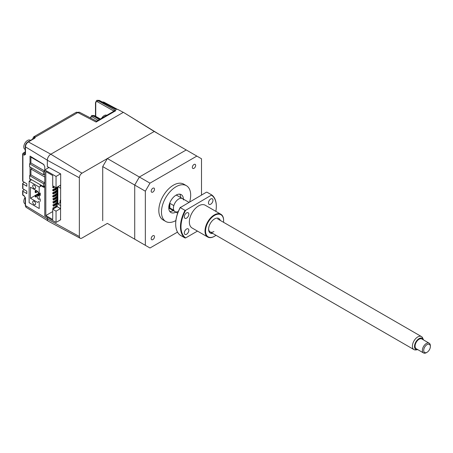 <?xml version="1.0" encoding="UTF-8"?>
<svg xmlns="http://www.w3.org/2000/svg" width="453" height="453" viewBox="0 0 453 453"><rect width="100%" height="100%" fill="white"/><g stroke="black" fill="none" stroke-linecap="round" stroke-linejoin="round"><path stroke-width="0.68" d="M43.55 183.714L43.55 186.636L29.609 178.584L29.609 175.662L43.55 183.714L44.762 183.012M44.762 177.01L30.934 169.026L30.934 174.898L29.609 175.662M43.55 186.636L44.762 185.934M48.477 167.542L48.477 167.231M43.975 164.688L30.906 157.14L30.906 163.012L44.762 171.013M30.906 157.14L31.348 156.891M44.762 171.115L43.522 171.829L29.581 163.782L30.906 163.012M43.522 171.829L43.522 174.75L29.581 166.704L29.581 163.782M44.762 174.037L43.522 174.75M30.453 198.25L37.622 202.389L38.765 201.511L39.218 201.993L39.218 208.522L29.128 202.695L29.128 181.228L39.218 187.055L39.139 193.759L37.622 191.347L30.453 187.208L30.453 198.25L35.164 195.526M34.173 201.24A2.067 1.195 60 0 1 35.521 203.057A2.067 1.195 60 0 1 35.204 204.711A2.067 1.195 60 0 1 34.173 204.609A2.067 1.195 60 0 1 32.82 202.791A2.067 1.195 60 0 1 33.137 201.138A2.067 1.195 60 0 1 34.173 201.24M34.173 185.141A2.067 1.195 60 0 1 35.521 186.959A2.067 1.195 60 0 1 35.204 188.612A2.067 1.195 60 0 1 34.173 188.51A2.067 1.195 60 0 1 32.82 186.693A2.067 1.195 60 0 1 33.137 185.039A2.067 1.195 60 0 1 34.173 185.141M40.249 194.105L37.616 195.628A1.88 1.082 60 0 0 37.225 196.483L37.225 196.795A1.88 1.082 -120 0 0 38.55 199.094L39.218 199.473L39.218 196.104L38.55 195.719L40.249 194.739M29.128 181.228L31.659 179.767M39.218 187.055L41.291 185.86M37.616 195.628A1.88 1.082 60 0 1 38.55 195.719M37.775 191.642L35.832 192.768L35.832 191.54L35.164 191.155L35.164 192.383L35.832 192.768M35.164 191.155L36.229 190.543M35.832 191.54L36.891 190.928M37.242 196.245L35.832 197.061L35.832 195.832L35.164 195.453L35.164 196.676L35.832 197.061M35.164 196.676L35.832 196.296M35.164 195.453L38.698 193.414M40.249 193.284L35.832 195.832M60.685 188.097L60.498 185.141L56.047 187.859M57.174 187.208L52.729 189.779L53.392 190.158L53.392 190.928L57.174 188.742L56.047 189.394L56.047 190.928M57.174 190.277L52.729 192.842L53.392 193.227L53.392 193.992L57.174 191.812L56.047 192.463L56.047 193.992M57.174 193.34L52.729 195.911L53.392 196.296L53.392 197.061L57.174 194.875L56.047 195.526L56.047 197.061M57.174 197.944L53.392 200.124L53.392 199.36L55.385 198.21L56.047 198.595L56.047 200.124M56.047 201.659L56.047 203.193M56.047 204.728L56.047 206.257M48.964 167.497L44.762 169.92L56.047 176.438L56.047 187.706L52.729 185.792L52.729 175.521L45.821 171.534L45.821 215.537L52.729 211.551M57.174 205.605L52.729 208.176L53.392 208.561L55.651 207.565M55.385 207.412L55.385 206.642L56.047 207.027L57.174 206.375L56.047 207.332M53.392 205.492L57.174 203.306L56.047 203.958L55.385 203.578L52.729 205.107L53.392 205.492L53.392 206.257L57.174 204.077M53.392 202.429L57.174 200.243L56.047 200.894L55.385 200.509L52.729 202.044L53.392 202.429L53.392 203.193L57.174 201.007M57.174 202.542L55.385 203.578M57.174 196.409L55.385 197.446L56.047 197.825L57.174 197.174L56.047 197.825L56.047 198.595M55.385 198.21L55.385 197.446L52.729 198.975L53.392 199.36M57.174 199.473L55.385 200.509M53.392 196.296L57.174 194.111M53.392 197.061L52.729 196.676L52.729 195.911M53.392 193.227L57.174 191.041M53.392 193.992L52.729 193.612L52.729 192.842M56.047 195.526L56.047 194.762L55.385 194.377M53.392 190.158L57.174 187.978M53.392 190.928L52.729 190.543L52.729 189.779M56.047 191.693L56.047 192.463L55.385 192.078M54.853 187.015L53.392 187.859L52.729 187.48L52.729 186.71L53.392 187.095L54.19 186.636M53.392 187.859L53.392 187.095M56.047 189.394L55.385 189.009M45.821 215.537L52.729 219.524L52.729 209.246L56.047 211.166L60.498 208.595L60.685 205.424M56.047 176.438L60.549 173.839M44.762 169.92L44.762 215.917L56.047 222.434L60.685 219.756M60.498 188.205L57.842 186.67L57.842 203.997L60.079 202.706L60.079 200.407L60.685 200.056M57.842 203.997L60.498 205.532M60.685 203.052L60.079 202.706M57.174 187.055L57.174 206.681L60.498 208.595M56.047 211.166L56.047 222.434M52.729 209.246L57.174 206.681M30.934 169.026L32.271 168.256M44.762 182.882L30.934 174.898M158.884 134.162L123.375 112.321L50.804 154.224A4.909 2.837 120 0 0 47.327 160.237L79.349 177.78A3.754 2.169 -60 0 1 82.004 173.182L154.235 131.478L123.375 112.321M60.549 219.835L60.685 173.918L47.327 166.602L47.327 160.237M107.367 223.391L139.365 241.868L107.367 223.391L82.004 238.035A3.754 2.169 -60 0 1 80.164 238.238L48.392 221.234A4.909 2.837 -60 0 1 47.327 218.958L47.327 217.4M80.164 238.238A3.754 2.169 -60 0 1 79.349 236.5L79.349 177.78M169.479 205.13L169.841 205.339M102.718 220.707L102.718 166.585L107.367 158.539L154.235 131.478L186.234 149.954L139.365 177.015L134.717 185.062L134.717 239.184L149.988 248.001L177.514 232.106M107.367 158.539L149.988 183.148L145.339 191.194L145.339 245.316M102.718 166.585L145.339 191.194M175.883 220.554A20.657 11.925 -60 0 1 165.753 221.466A20.657 11.925 -60 0 1 162.587 204.915A20.657 11.925 -60 0 1 176.081 186.71A20.657 11.925 -60 0 1 186.41 185.69A20.657 11.925 -60 0 1 189.682 201.851M165.753 221.466L163.097 219.931A20.657 11.925 -60 0 1 159.932 203.38A20.657 11.925 -60 0 1 173.425 185.175A20.657 11.925 -60 0 1 183.754 184.156L186.41 185.69M183.38 199.116A10.328 5.963 120 0 0 181.245 194.631A10.328 5.963 120 0 0 176.081 195.141A10.328 5.963 120 0 0 169.331 204.246A10.328 5.963 120 0 0 170.917 212.519A10.328 5.963 120 0 0 175.866 212.129M179.739 194.167A10.328 5.963 -60 0 1 180.724 197.582M183.646 199.943A7.508 4.337 120 0 0 182.491 198.607A7.508 4.337 120 0 0 178.737 198.975A7.508 4.337 120 0 0 173.822 205.617L169.841 203.318A7.508 4.337 120 0 0 169.841 207.978L173.822 210.277A7.508 4.337 120 0 0 174.977 211.613A7.508 4.337 120 0 0 178.335 211.455M168.776 207.695A7.508 4.337 120 0 0 169.665 208.55L174.977 211.613A7.508 4.337 -60 0 1 173.425 208.176A7.508 4.337 -60 0 1 176.704 200.617A7.508 4.337 -60 0 1 182.491 198.607L177.18 195.537A7.508 4.337 120 0 0 175.996 195.192M152.842 235.775A2.35 1.353 -60 0 1 154.014 235.656A2.35 1.353 -60 0 1 154.377 237.536A2.35 1.353 -60 0 1 152.842 239.609A2.35 1.353 -60 0 1 151.67 239.722A2.35 1.353 -60 0 1 151.308 237.842A2.35 1.353 -60 0 1 152.842 235.775M194.003 164.479A2.35 1.353 -60 0 1 195.175 164.365A2.35 1.353 -60 0 1 195.537 166.245A2.35 1.353 -60 0 1 194.003 168.312A2.35 1.353 -60 0 1 192.831 168.431A2.35 1.353 -60 0 1 192.468 166.545A2.35 1.353 -60 0 1 194.003 164.479M152.842 188.244A2.35 1.353 -60 0 1 154.014 188.125A2.35 1.353 -60 0 1 154.377 190.011A2.35 1.353 -60 0 1 152.842 192.078A2.35 1.353 -60 0 1 151.67 192.191A2.35 1.353 -60 0 1 151.308 190.311A2.35 1.353 -60 0 1 152.842 188.244M201.506 195.028L201.506 158.771L186.234 149.954L139.365 177.015L134.717 185.062L134.717 239.184L149.988 248.001M196.857 156.087L149.988 183.148M169.841 207.978L169.841 203.318M173.21 210.594A10.328 5.963 -60 0 1 169.762 211.455M103.058 102.372A0.94 0.578 -61.9 0 1 103.341 102.135A0.94 0.578 -61.9 0 1 103.816 102.095L103.816 102.095A0.94 0.578 -61.9 0 1 103.828 102.101L117.276 109.281L103.816 102.095L102.191 101.914M22.91 181.421L22.91 154.36A0.94 0.544 180 0 1 22.65 153.986L22.65 181.047A0.94 0.544 0 0 0 22.91 181.421L26.806 183.793L26.806 186.245L22.91 183.878A0.94 0.544 180 0 1 22.65 183.505L22.65 188.408A0.94 0.544 0 0 0 22.91 188.782L26.806 191.155L26.806 193.607L22.91 191.234A0.94 0.544 180 0 1 22.65 190.86A0.94 0.544 180 0 1 22.927 190.481L24.349 189.66M25.51 153.646L24.881 154.009A0.94 0.555 121.3 0 0 24.202 155.147L22.91 154.36A0.94 0.555 -58.7 0 1 23.59 153.222L25.238 152.27M98.069 120.322L92.661 117.089A0.94 0.549 -59.1 0 1 93.335 115.945L91.483 115.747L91.953 115.475L93.856 115.645A0.94 0.532 -60.9 0 1 94.315 115.594L91.953 115.475M32.667 139.145A0.94 0.544 180 0 1 32.616 138.969L33.669 136.868A3.754 2.169 60 0 1 34.66 136.715A0.94 0.691 99.6 0 0 34.218 137.95L34.451 138.04A0.94 0.742 -29.6 0 1 35.328 137.1L34.864 138.171L28.358 141.931L50.815 154.213L123.312 112.361L117.91 109.467L115.322 109.139L115.979 109.518M34.66 136.715L35.328 137.1L77.825 112.559A3.754 2.169 -62.6 0 1 79.626 112.333L76.019 112.418A3.754 2.169 -120 0 1 77.825 112.559L96.121 122.044L96.54 121.211L113.873 111.2L115.826 110.668L96.121 122.044M34.451 138.04L34.218 138.567M113.584 111.37A0.94 0.685 18.3 0 0 113.346 110.787L115.826 110.668L98.312 100.736L96.529 100.577L98.833 100.436A0.94 0.549 -62.2 0 1 99.286 100.385L96.999 100.306M113.25 111.444L113.346 110.787L97.655 101.891A0.94 0.566 -60.4 0 1 98.312 100.736L98.833 100.436L115.322 109.139M82.004 173.182L50.804 154.224A4.881 2.82 -60 0 1 50.815 154.213M44.762 186.676L44.4 187.304L43.482 187.197L40.249 185.226L40.685 184.977M40.249 185.226L40.249 186.46M40.249 192.989L40.249 195.503M40.249 198.878L40.249 201.392M30.034 163.516L30.034 156.092L43.482 164.275L44.779 166.591L44.779 169.915M30.034 180.702L30.034 178.833M30.034 175.413L30.034 166.964M48.658 167.672L47.361 166.619M24.394 196.206L23.103 195.419A0.94 0.555 -58.7 0 1 22.91 194.994L24.202 195.781A0.94 0.555 121.3 0 0 24.394 196.206L25.238 197.723L25.238 205.237A0.94 0.544 0 0 0 25.493 205.611L47.327 218.895M22.65 183.505A0.94 0.544 180 0 1 22.927 183.12L24.349 182.299M106.795 115.288A5.26 3.035 120 0 0 105.13 115.181A5.26 3.035 120 0 0 101.636 118.267M25.147 197.253A5.26 3.035 120 0 0 23.918 200.203A5.26 3.035 120 0 0 24.892 203.737L25.238 203.935M30.493 140.396L30.153 140.198A5.26 3.035 120 0 0 28.437 140.062A5.26 3.035 120 0 0 23.918 145.775A5.26 3.035 120 0 0 24.892 149.309L25.238 149.507M423.425 339.875A6.427 3.709 120 0 0 423.312 339.54A6.427 3.709 120 0 0 418.238 339.178A6.427 3.709 120 0 0 414.518 346.488A6.427 3.709 120 0 0 417.44 349.699A6.427 3.709 120 0 0 417.796 349.631M417.44 349.699L415.843 349.92A7.508 4.337 -60 0 1 413.98 349.603A7.508 4.337 -60 0 1 412.423 346.16A7.508 4.337 -60 0 1 415.701 338.601A7.508 4.337 -60 0 1 421.494 336.59A7.508 4.337 -60 0 1 422.7 338.04L423.312 339.54M427.032 352.292L426.369 352.677A5.634 3.25 -60 0 1 423.549 352.955A5.634 3.25 -60 0 1 422.383 350.379A5.634 3.25 -60 0 1 424.84 344.71A5.634 3.25 -60 0 1 429.184 343.198A5.634 3.25 -60 0 1 430.35 345.781L430.35 346.545A4.694 2.712 120 0 0 427.032 344.631A4.694 2.712 120 0 0 423.714 350.379A4.694 2.712 120 0 0 427.032 352.292A4.694 2.712 120 0 0 430.35 346.545M429.184 343.198L421.879 338.986A5.634 3.25 120 0 0 417.541 340.492A5.634 3.25 120 0 0 415.078 346.16A5.634 3.25 120 0 0 416.245 348.742L423.549 352.955M210.724 204.195A3.194 1.84 120 0 0 212.808 201.381A3.194 1.84 120 0 0 212.321 198.822A3.194 1.84 120 0 0 210.724 198.98A3.194 1.84 120 0 0 208.64 201.795A3.194 1.84 120 0 0 209.127 204.354A3.194 1.84 120 0 0 210.724 204.195M186.579 218.136A3.194 1.84 120 0 0 188.663 215.322A3.194 1.84 120 0 0 188.176 212.763A3.194 1.84 120 0 0 186.579 212.921A3.194 1.84 120 0 0 184.49 215.736A3.194 1.84 120 0 0 184.983 218.295A3.194 1.84 120 0 0 186.579 218.136M186.579 234.235A3.194 1.84 120 0 0 188.663 231.421A3.194 1.84 120 0 0 188.176 228.861A3.194 1.84 120 0 0 186.579 229.02A3.194 1.84 120 0 0 184.49 231.834A3.194 1.84 120 0 0 184.983 234.394A3.194 1.84 120 0 0 186.579 234.235M223.505 222.281A12.769 7.373 120 0 0 223.612 220.594A12.769 7.373 120 0 0 214.586 215.379A12.769 7.373 120 0 0 205.554 231.019A12.769 7.373 120 0 0 214.586 236.234L214.32 236.387A13.143 7.588 -60 0 1 207.746 237.038A13.143 7.588 -60 0 1 205.73 226.506A13.143 7.588 -60 0 1 214.32 214.92A13.143 7.588 -60 0 1 220.894 214.269A13.143 7.588 -60 0 1 223.612 220.288A13.143 7.588 -60 0 1 223.612 220.441M207.746 237.038L192.078 227.989A13.143 7.588 -60 0 1 190.062 217.457A13.143 7.588 -60 0 1 198.652 205.877A13.143 7.588 -60 0 1 205.226 205.226L220.894 214.269M212.763 233.431A8.448 4.881 -60 0 1 208.612 229.258A8.448 4.881 -60 0 1 214.586 218.907L214.586 218.907A8.448 4.881 -60 0 1 220.277 220.418M211.749 194.943L185.651 210.317L185.028 210.368L180.243 207.61L206.341 192.236L206.964 192.185L211.749 194.943A25.351 14.638 -60 0 1 216.313 206.104A25.351 14.638 -60 0 1 216.313 206.262M215.843 211.353A24.972 14.417 120 0 0 216.313 206.415A24.972 14.417 120 0 0 211.653 195.305M185.651 210.317A24.972 14.417 120 0 0 185.651 237.916L197.457 231.098M180.243 207.61A25.351 14.638 120 0 0 175.679 224.042A25.351 14.638 120 0 0 180.243 235.209L185.028 237.967A25.351 14.638 -60 0 1 185.028 210.368M185.028 237.967L185.651 237.916M175.679 223.89A24.972 14.417 -60 0 1 175.679 223.737A24.972 14.417 -60 0 1 180.339 207.248M208.618 228.856A7.508 4.337 120 0 0 213.924 231.557M214.32 236.387L214.586 236.234A12.769 7.373 120 0 0 215.99 235.294M79.349 236.5L47.327 218.958M24.202 195.781L25.493 198.097L25.493 205.611A4.049 2.339 120 0 0 26.297 207.446L47.95 220.888M22.65 153.986L23.12 153.176A0.94 0.544 60 0 1 23.59 153.222L24.881 154.009L25.238 153.805M90.458 117.95A0.94 0.544 180 0 1 90.441 117.842L91.483 115.747M92.661 117.089C91.478 116.529 90.827 116.902 90.702 118.222M99.388 119.564L93.335 115.945L93.856 115.645L100.124 119.139M34.864 138.171A0.94 0.544 -120 0 0 34.411 138.137L27.905 141.891A0.94 0.544 60 0 1 28.358 141.931A4.049 2.339 120 0 0 25.493 146.891L25.493 154.399L24.202 155.147M32.888 139.354L34.218 138.25M97.655 101.891C96.5 101.37 95.86 101.755 95.747 103.046A0.94 0.544 180 0 1 95.487 102.672L96.529 100.577M95.747 103.046L95.747 116.393M47.333 160.175L25.493 146.891A0.94 0.544 -0 0 1 25.238 146.517C25.379 144.541 26.268 143.001 27.905 141.891M25.493 154.399A0.94 0.544 180 0 1 25.238 154.031L25.328 154.071M43.482 187.197L44.762 186.455M22.91 188.782L22.91 183.878M23.103 195.419L22.65 194.62A0.94 0.544 0 0 0 22.91 194.994L22.91 191.234M25.493 198.097A0.94 0.544 180 0 1 25.238 197.723M100.396 118.986L94.315 115.594M33.669 136.868L76.019 112.418M96.636 121.155L79.626 112.333M95.487 102.672L95.487 116.245M116.11 109.264L99.286 100.385M23.12 153.176L25.238 151.953M25.238 146.517L25.238 154.031M25.238 205.237L26.297 207.446M22.65 194.62L22.65 190.86M413.98 349.603L210.164 231.93M177.678 213.17L174.977 211.613M421.494 336.59L217.678 218.918M188.901 202.304L182.491 198.607M216.313 206.415L216.313 206.104M175.679 223.737L175.679 224.042M223.612 220.594L223.612 220.288"/></g></svg>
